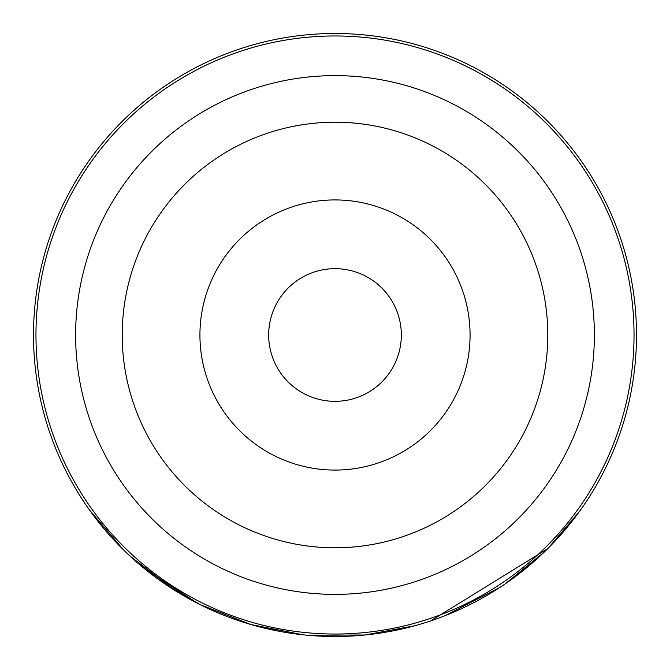 <?xml version="1.0" encoding="UTF-8"?>
<svg xmlns="http://www.w3.org/2000/svg" width="670" height="670" viewBox="0 0 670 670"><rect width="100%" height="100%" fill="white"/><g stroke="black" fill="none" stroke-linecap="round" stroke-linejoin="round"><path stroke-width="1" d="M33.5 335A301.5 301.5 0 0 1 335 33.5A301.5 301.5 0 0 1 636.5 335A301.5 301.5 0 0 1 335 636.5A301.5 301.5 0 0 1 33.5 335A301.5 301.5 0 0 1 335 33.5A301.5 301.5 0 0 1 636.5 335A301.5 301.5 0 0 1 335 636.5A301.5 301.5 0 0 1 33.5 335M199.928 335A135.072 135.072 0 0 0 335 470.072A135.072 135.072 0 0 0 470.072 335A135.072 135.072 0 0 0 335 199.928A135.072 135.072 0 0 0 199.928 335M268.67 335A66.33 66.33 0 0 0 335 401.33A66.33 66.33 0 0 0 401.33 335A66.33 66.33 0 0 0 335 268.67A66.33 66.33 0 0 0 268.67 335M303.041 634.8L250.873 624.524L199.878 604.524L164.611 583.738M194.526 601.777L161.035 581.25M164.82 583.88L153.33 575.622M148.413 571.828L131.044 557.046M129.57 555.681L127.384 553.621M127.35 553.596L144.477 568.688L198.286 603.72M254.19 625.47L253.093 625.16M255.371 625.797L259.374 626.86M307.354 635.219L364.84 635.001M507.173 582.506L530.849 564.224M534.015 561.485L544.023 552.281M544.065 552.239L505.247 583.838M491.587 592.649L489.075 594.156M457.443 610.521L452.267 612.757M307.354 635.227L364.84 635.018L414.814 625.746M430.626 620.931L547.767 548.613L579.433 511.503M576.502 515.498L572.381 520.883M566.812 527.793L560.045 535.64M551.418 544.919L541.737 554.458M529.534 565.346L516.771 575.538M499.803 587.473L444.947 615.738M444.939 615.738L442.904 616.526M279.164 631.282L255.731 625.897M204.04 606.576L181.344 594.407M175.573 590.906L130.106 556.184M127.66 553.889L127.007 553.269M89.554 510.088L123.556 549.928M125.717 552.038L132.677 558.537M75.626 335A259.374 259.374 0 0 1 335 75.626A259.374 259.374 0 0 1 594.374 335A259.374 259.374 0 0 1 335 594.374A259.374 259.374 0 0 1 75.626 335M547.784 335A212.784 212.784 0 0 0 335 122.216A212.784 212.784 0 0 0 122.216 335A212.784 212.784 0 0 0 335 547.784A212.784 212.784 0 0 0 547.784 335M634.038 335A299.038 299.038 0 0 0 335 35.962A299.038 299.038 0 0 0 35.962 335A299.038 299.038 0 0 0 335 634.038A299.038 299.038 0 0 0 634.038 335"/></g></svg>
